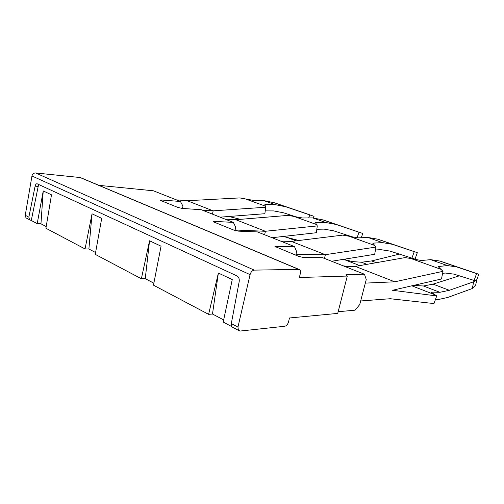 <?xml version="1.0" encoding="UTF-8"?>
<svg xmlns="http://www.w3.org/2000/svg" width="504" height="504" viewBox="0 0 504 504"><rect width="100%" height="100%" fill="white"/><g stroke="black" fill="none" stroke-linecap="round" stroke-linejoin="round"><path stroke-width="0.76" d="M182.473 208.448L182.958 206.149L180.432 201.48L153.411 190.796L98.923 185.346M43.237 190.94L37.208 223.637L40.95 223.789L43.237 190.94L51.49 194.809L45.921 228.249L85.056 248.957L92.037 213.822L101.707 218.358L95.256 254.356L141.366 278.756L149.556 240.792L161.053 246.179L153.474 285.163L208.606 314.339L218.371 273.055L232.256 279.562L223.203 322.062L231.664 326.535M39.01 184.571L38.197 186.417L31.279 220.5L37.208 223.637M40.95 223.789L46.204 226.548M85.056 248.957L88.887 249.001L92.037 213.822M88.887 249.001L95.584 252.529M141.366 278.756L145.253 278.655L149.556 240.792M145.253 278.655L153.859 283.185M223.656 319.908L212.493 314.03L218.371 273.055M212.493 314.03L208.606 314.339M346.311 275.587L346.531 274.737L345.763 274.964L347.288 276.053L337.724 313.406L289.491 317.974L288.515 321.974C287.765 324.406 286.518 325.836 284.779 326.258L240.162 331.04L238.405 330.334L237.957 327.071L231.317 323.581L239.205 281.522C239.52 278.869 238.783 277.005 237.006 275.927L37.025 183.727C36.124 183.784 35.488 184.59 35.11 186.165L28.848 217.155L29.522 219.738L31.279 220.5M231.317 323.581L231.903 326.894L233.283 327.625M234.99 230.498L235.714 227.273L233.339 222.396L201.329 209.74L182.353 208.436L177.868 207.44L160.952 200.592L160.291 200.189L161.456 200L180.432 201.48M295.785 255.194L296.636 251.666L294.481 246.576L257.412 231.916L238.587 231.147L233.793 230.089L214.219 222.163L213.356 221.615L214.421 221.388L233.339 222.396M338.152 311.724L355.087 310.174L359.73 304.555L366.263 279.544L364.442 274.233L322.522 257.657L304.151 257.626L298.998 256.498L274.945 246.456L294.481 246.576M27.367 218.597L25.994 217.873L25.25 215.265L31.96 175.972C32.495 173.981 33.711 172.979 35.608 172.96L80.388 177.559L298.979 269.394M31.96 175.972L250.078 274.617L237.957 327.071M250.078 274.617C250.898 271.927 252.302 270.428 254.287 270.125L35.608 172.96M79.393 177.232L298.614 269.363L254.287 270.125M298.614 269.363L299.565 269.646C300.472 270.377 300.737 271.631 300.359 273.42L299.357 277.509L347.288 276.053M346.531 274.737L364.442 274.233M360.669 300.97L390.191 298.727L433.963 303.566L436.735 295.936L431.052 292.106L439.86 292.307L423.391 285.988L413.507 285.428M365.331 283.109L394.739 281.805L443.003 271.322L441.491 278.97L392.459 290.285L436.735 295.936M435.387 299.653L437.787 299.666L447.905 297.398L472.267 288.546L475.694 284.987L476.834 279.651L473.71 281.761L472.267 288.546M434.549 294.626L411.837 285.812M473.71 281.761L449.348 290.304L439.86 292.307M443.003 271.322L438.134 266.559L447.369 265.57L430.662 259.654L421.268 260.518L410.962 258.527L441.214 269.419M394.739 281.805L355.32 266.408L405.008 257.594L410.962 258.527M345.057 266.572L355.377 266.427M459.358 275.827L433.024 284.143L423.391 285.988M449.348 290.304L433.024 284.143M442.6 273.357L445.271 273.036L453.928 274.126L474.094 280.451L476.595 273.577L456.548 266.893L447.369 265.57M476.834 279.651L478.8 274.258L440.036 261.078L430.662 259.654M476.595 273.577L478.8 274.258M474.094 280.451L474.825 280.633M456.548 266.893L440.036 261.078M324.444 258.42L325.37 254.703L291.369 241.416L342.783 235.116L358.042 237.869L367.92 237.453L382.549 242.626L372.765 243.142L374.756 245.492L348.365 235.992M325.319 254.684L375.908 247.086L374.756 245.492M343.06 265.778L347.716 266.534M343.715 259.302L352.019 261.538L361.5 262.25L366.956 264.342M331.619 261.255L374.705 254.293L375.908 247.086M359.78 265.614L343.571 259.327M399.414 254.117L371.612 260.933L361.5 262.25M375.423 249.99L380.703 249.65L389.989 251.099L411.925 258.117L414.244 251.654L392.408 244.314L382.549 242.626M412.385 258.804L415.51 257.727L417.331 252.649L377.912 239.211L367.92 237.453M392.408 244.314L377.912 239.211M376.274 262.691L371.612 260.933M415.51 257.727L415.208 259.346M411.925 258.117L412.946 258.407M414.244 251.654L417.331 252.649M325.37 254.703L295.949 254.501M280.741 241.139L291.413 241.435M283.355 236.458L298.847 240.502M295.961 240.855L288.742 238.058M264.619 234.763L265.432 231.286L235.841 219.731M225.036 219.114L235.878 219.738M265.432 231.286L235.103 230M346.135 234.864L343.142 235.173M272.11 237.724L316.336 232.728L317.293 225.912L315.498 222.629L325.622 222.484L312.713 217.911L302.526 217.986L288.156 215.384L235.841 219.719M265.387 231.267L317.293 225.912M316.821 229.288L323.984 229.112L333.692 230.832L351.502 236.603M361.274 237.731L362.779 233.472L323.114 219.927L312.713 217.911M357.097 237.686L359.018 232.237L362.779 233.472M316.638 224.57L293.41 216.21M359.018 232.237L335.941 224.438L325.622 222.484M335.941 224.438L323.114 219.927M228.898 216.487L240.452 219.341M202.28 210.118L213.123 210.842L187.211 200.718L176.318 199.849M220.109 217.167L264.89 213.715L265.646 207.251L264.909 204.511L275.234 204.649L263.756 200.586L253.399 200.39L239.816 197.921L187.211 200.718M213.161 210.861L212.449 214.137M213.123 210.842L265.646 207.251M265.224 210.886L273.767 210.924L283.752 212.846L294.96 216.512M265.375 206.123L244.78 198.708M308.713 217.942L309.771 214.918L285.844 206.804L275.234 204.649M313.444 218.056L314.042 216.342L307.308 213.973L274.415 202.784L263.756 200.586M309.771 214.918L314.042 216.342M285.844 206.804L274.415 202.784M35.11 186.165L38.197 186.417M28.848 217.155L25.25 215.265M161.305 200.737L161.456 200M214.25 222.176L214.421 221.388M275.688 247.042L275.883 246.21M238.405 330.334L231.871 326.876M29.541 219.75L25.994 217.873"/></g></svg>
